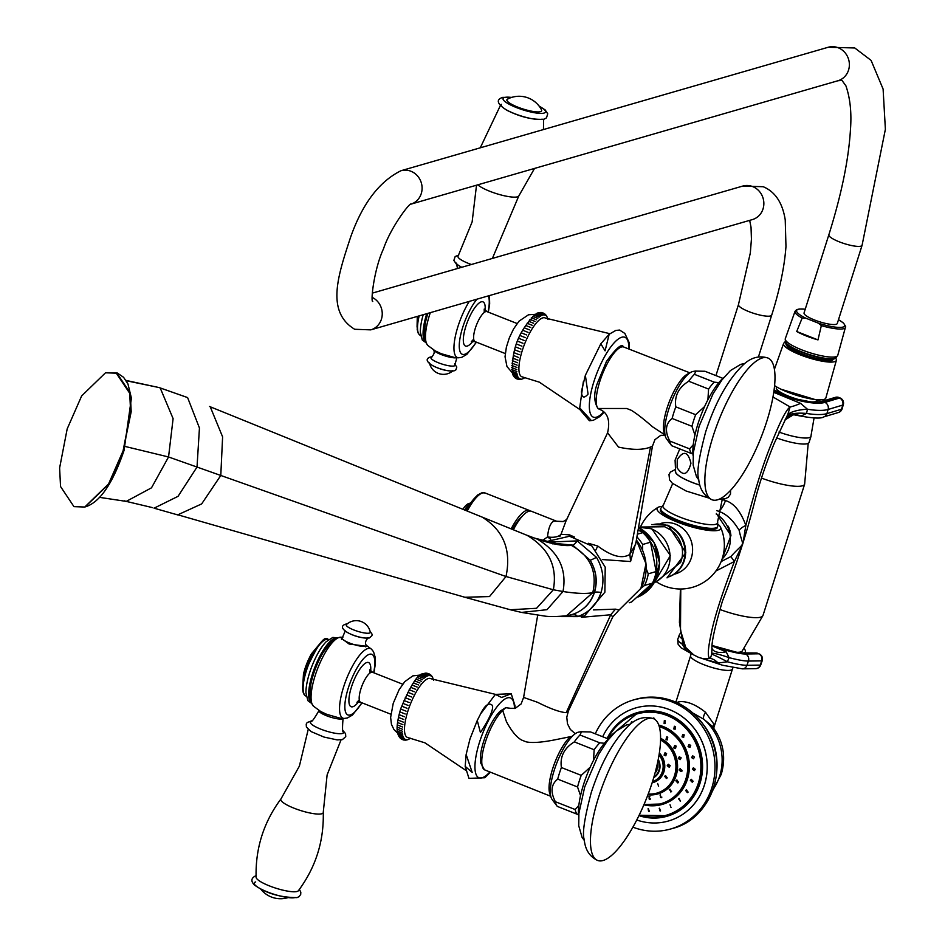 <?xml version="1.0" encoding="UTF-8"?>
<svg xmlns="http://www.w3.org/2000/svg" width="945" height="945" viewBox="0 0 945 945"><rect width="100%" height="100%" fill="white"/><g stroke="black" fill="none" stroke-linecap="round" stroke-linejoin="round"><path stroke-width="1.42" d="M580.159 409.752L539.335 382.158L522.254 376.89A31.634 9.462 111.5 0 1 523.152 347.902A31.634 9.462 111.5 0 1 542.796 317.874A31.634 9.462 -68.5 0 1 545.466 318.099L609.844 333.691M521.817 379.122L520.778 379.358M536.713 313.397L541.556 315.571L536.713 313.397L538.012 312.878L542.678 315.134L538.213 312.83M538.603 312.925L543.729 314.945L540.032 312.511M539.252 312.594L538.65 312.701M541.095 312.5L544.686 315.016L542.005 312.665M543.009 312.925L545.537 315.346L543.918 313.409M544.722 313.894L545.489 314.626M546.021 315.217L546.623 316.091M546.919 316.693L547.391 317.662M523.435 378.496L522.431 378.874M518.025 379.288L520.471 378.957L517.021 379.028M516.1 378.543L519.62 378.626L515.308 378.059M514.529 377.327L518.864 378.047L513.737 376.015M513.407 375.862L514.009 376.736M513.643 376.264L518.214 377.209L513.1 375.189M512.686 374.444L517.695 376.134L512.568 374.102L513.111 375.26M536.429 313.551L536.536 313.492C518.982 329.758 511.009 350.004 512.615 374.244L512.568 374.102M517.281 374.822L512.166 372.791L517.281 374.822M516.998 373.287L511.883 371.255L516.998 373.287M516.844 371.527L511.717 369.507L516.844 371.527M516.809 369.589L511.682 367.558L516.809 369.589M516.903 367.463L511.788 365.431L516.903 367.463M517.128 365.16L512.001 363.14M517.482 362.726L512.355 360.707M517.943 360.163L512.816 358.131M518.533 357.482L513.407 355.462M519.23 354.729L514.104 352.709M520.034 351.906L514.907 349.886M520.943 349.048L515.816 347.028M521.935 346.177L516.82 344.157M523.022 343.307L517.907 341.287M524.191 340.472L519.065 338.44M525.42 337.684L520.293 335.652M526.708 334.967L521.581 332.947M528.042 332.356L522.916 330.325M529.413 329.852L524.286 327.832M530.818 327.502L525.692 325.47M532.224 325.293L527.097 323.273M533.641 323.273L528.515 321.241M535.047 321.43L529.921 319.41L535.047 321.43M536.429 319.8L531.303 317.78L536.429 319.8M537.788 318.394L532.661 316.362L537.788 318.394M539.099 317.213L533.972 315.181L539.099 317.213M540.363 316.268L535.236 314.236L540.363 316.268M519.998 379.441L518.935 379.453M589.42 420.738L580.254 410.035L579.722 407.897L590.826 419.982L589.42 420.738L593.271 420.336L599.862 416.544L604.032 412.292M629.417 348.315L629.311 342.893L624.846 333.443L619.613 330.053L615.762 330.455L609.171 334.246L605.072 350.843L600.819 343.791L609.171 334.246M588.062 394.112C583.998 398.707 581.777 397.833 581.411 391.513L585.368 375.307L588.062 394.112M665.682 435.373L652.664 426.88C643.391 418.824 636.28 413.296 631.307 410.307L626.712 408.488L597.984 408.5C593.862 401.755 593.625 393.415 597.287 383.493L606.454 361.462C616.305 347.949 621.964 343.106 623.428 346.898A33.488 10.017 111.5 0 0 602.615 373.665A33.488 10.017 111.5 0 0 598.398 408.807M598.339 408.783C601.741 410.284 611.994 413.367 607.588 432.822L618.514 447.091C632.453 450.115 643.108 450.092 650.479 447.032L652.452 446.194L654.92 439.673L660.791 435.314L665.599 435.326M693.252 444.741L689.602 448.875A41.167 12.309 -68.5 0 0 691.575 453.576L671.741 445.733A41.167 12.309 -68.5 0 1 671.411 445.343L666.497 438.787A36.808 11.009 -68.5 0 1 671.104 402.582A36.808 11.009 -68.5 0 1 692.52 371.598A36.808 11.009 111.5 0 1 693.087 371.456L696.028 370.936L694.386 374.326L714.231 382.158L718.861 382.619M671.411 445.343A41.167 12.309 -68.5 0 1 669.757 441.031C664.701 431.204 665.493 423.679 672.119 418.47A41.167 12.309 -68.5 0 1 675.805 406.858C674.269 396.014 678.581 387.474 688.728 381.237A41.167 12.309 -68.5 0 1 694.386 374.326M688.728 381.237L708.573 389.068L707.911 399.735M704.616 406.551L695.638 414.69L675.805 406.858M708.573 389.068A41.167 12.309 -68.5 0 1 714.231 382.158M672.119 418.47L691.953 426.301A41.167 12.309 -68.5 0 1 695.638 414.69M691.953 426.301L694.941 434.995M691.575 453.576L692.921 453.73M693.075 455.466A47.841 14.305 -68.5 0 1 697.965 423.868A47.841 14.305 111.5 0 1 723.894 377.445M766.867 421.092A76.191 22.786 -68.5 0 1 711.939 499.74A76.191 22.786 -68.5 0 1 712.991 436.661A76.191 22.786 111.5 0 1 767.919 358.013A76.191 22.786 111.5 0 1 766.867 421.092M722.866 378.343L704.958 371.267L695.355 371.09M669.757 441.031L689.602 448.875M635.69 544.072L629.902 554.349C622.318 559.18 611.604 556.404 597.748 546.021L588.404 543.28M563.409 521.51L553.864 521.12C550.557 522.762 548.431 528.019 547.521 536.89L542.418 540.646M566.031 520.872L561.023 534.279A16.148 8.54 16.4 0 1 547.521 536.89L547.521 536.89A16.148 5.729 49.7 0 0 550.817 539.217M557.018 521.38L531.444 511.28A35.508 10.619 111.5 0 0 513.359 529.767M522.337 516.171A31.138 9.308 111.5 0 0 512.45 529.401M511.162 528.881A35.508 10.619 -68.5 0 1 529.235 510.406A35.508 10.619 -68.5 0 1 530.251 511.056M464.609 509.993A23.566 7.052 -68.5 0 1 470.87 502.539M469.854 503.354A20.341 6.083 111.5 0 0 462.837 509.272M548.124 542.135L577.218 540.894L596.46 557.314C603.111 568.571 604.635 580.289 601.055 592.468C596.968 604.457 589.16 612.514 577.655 616.612L555.483 616.565M555.117 543.41L572.682 545.123L590.188 560.208A16.148 1.701 148.2 0 0 596.46 557.314M601.055 592.468A16.148 3.461 -162.4 0 0 594.499 592.279L594.299 592.338C597.559 581.234 596.177 570.52 590.188 560.208C596.319 570.638 597.76 581.329 594.499 592.279C590.861 603.075 583.715 610.387 573.048 614.238L570.78 614.888M571.004 614.829L566.516 615.762L592.787 592.68C586.113 593.956 576.19 593.566 563.007 591.511L553.345 589.763L506.012 576.521L168.553 456.967L125.26 446.489M67.189 428.876L81.66 395.908L105.509 372.791L116.294 373.192L129.713 393.297L130.623 411.878L123.063 450.942L108.592 483.911L84.755 507.028L73.958 506.638L60.539 486.521L59.618 467.94L67.189 428.876M574.442 537.043L569.587 534.894L561.023 534.279L559.794 536.559M569.587 534.894L569.126 536.205M597.748 546.021L595.893 549.966M602.308 559.558L630.563 561.531L636.139 541.438M568.524 710.675L566.22 712.648C559.96 712.235 550.392 708.797 537.551 702.3L523.601 697.422L521.12 703.942L515.261 708.301L510.513 708.313M581.435 617.298L610.73 614.77L612.821 616.813L619.081 610.009L615.467 609.147L593.554 609.915M510.454 708.289L505.693 707.699L502.705 710.463L506.425 721.637C511.41 730.934 516.442 737.065 521.534 740.018L526.141 741.837C531.669 743.077 540.717 742.51 553.297 740.148L572.292 736.309M502.705 710.463A33.488 10.017 111.5 0 0 485.068 743.136A33.488 10.017 111.5 0 0 484.454 769.797L480.603 762.792L480.544 756.165C480.91 745.699 489.475 721.602 500.366 710.983L505.693 707.699M465.176 766.36L466.145 754.464L472.193 772.408L465.176 766.36L468.968 778.408L484.832 777.723L489.782 772.856M501.653 697.469L495.369 694.41L511.233 693.724L501.653 697.469M515.013 708.372L515.025 705.773L511.233 693.724M480.414 732.493L477.249 720.492L480.686 713.735C485.068 704.923 489.002 702.182 492.499 705.513C493.42 709.919 489.392 718.909 480.414 732.493M495.44 694.362L431.062 678.77A31.634 9.462 111.5 0 0 407.85 711.231A31.634 9.462 -68.5 0 0 407.838 737.561L424.931 742.829L465.507 770.163M400.94 709.128L406.066 711.16M408.24 739.51L407.212 739.817M406.515 739.994L405.464 740.136M404.614 740.1L406.527 739.699L403.562 739.982M402.629 739.651L405.618 739.498L401.708 739.262M400.845 738.647L404.814 739.037L400.196 738.092M399.499 737.277L404.117 738.328L398.991 736.297M398.707 736.037L403.527 737.372L398.4 735.34L399.109 736.675M422.592 673.962L427.719 675.982L422.852 673.832C417.867 673.82 410.484 685.444 400.727 708.703C397.113 721.2 396.191 729.682 397.939 734.147L403.066 736.167L397.939 734.147L398.4 735.34M402.724 734.749L397.597 732.718L402.724 734.749M402.499 733.096L397.372 731.076L402.499 733.096M402.405 731.253L397.278 729.221L402.405 731.253M402.44 729.209L397.313 727.189L402.44 729.209M402.594 727L397.467 724.969M402.877 724.626L397.75 722.606M403.291 722.122L398.164 720.102M403.81 719.499L398.684 717.479M404.46 716.782L399.333 714.763M405.204 713.995L400.078 711.963M408.063 705.407L402.936 703.387M409.185 702.548L404.058 700.528M410.39 699.737L405.263 697.717M411.642 696.985L406.527 694.965M412.965 694.315L407.838 692.295M414.312 691.764L409.185 689.732M415.705 689.33L410.579 687.31M417.111 687.05L411.985 685.019M418.517 684.924L413.402 682.904M419.934 682.999L414.808 680.967M421.328 681.262L416.202 679.231L421.328 681.262M422.698 679.739L417.572 677.707L422.698 679.739M424.033 678.439L418.907 676.419L424.033 678.439M425.321 677.376L420.206 675.356L425.321 677.376M426.561 676.561L421.435 674.529L426.561 676.561M423.679 673.643L428.806 675.675L424.683 673.289M423.986 673.466L423.242 673.679M425.746 673.159L429.81 675.616L426.585 673.183M427.648 673.312L430.707 675.817L428.581 673.631M429.491 674.021L431.522 676.277L430.353 674.635M431.003 675.191L431.7 676.006M432.101 676.608L432.633 677.53M432.692 677.648L433.542 680.187M407.023 708.289L401.897 706.258M342.787 637.308L340.732 637.202A37.304 11.151 -68.5 0 0 315.039 675.958A37.304 11.151 -68.5 0 0 313.492 706.198L320.792 711.55L326.816 714.361L339.94 718.117L344.193 718.448A37.422 11.186 -68.5 0 1 343.531 687.228A37.422 11.186 -68.5 0 1 371.527 649.239L366.14 645.14M366.188 645.376L366.542 646.285L349.13 644.018L341.31 638.277L342.338 637.556M313.492 706.198L310.87 702.324C310.905 697.209 308.283 708.041 310.917 683.767A34.221 10.23 -68.5 0 1 313.362 674.541A34.221 10.23 -68.5 0 1 323.533 651.826C338.192 632.299 332.711 641.998 336.172 638.241L340.732 637.202M368.302 637.733C365.632 640.438 364.888 642.848 366.058 644.962A12.651 2.717 -162.4 0 1 366.152 645.6A12.651 2.717 -162.4 0 1 365.325 646.203A12.651 2.717 17.6 0 1 351.41 643.734A12.651 2.717 17.6 0 1 342.031 637.946L341.582 639.34M342.858 637.332A12.651 2.717 17.6 0 0 342.48 637.473A12.651 2.717 17.6 0 0 342.031 637.946M344.807 630.28A12.592 2.705 17.6 0 0 355.285 635.855A12.592 2.705 17.6 0 0 367.9 637.887M370.263 632.146A12.592 2.705 -162.4 0 1 369.424 633.079A12.592 2.705 17.6 0 1 354.895 630.374A12.592 2.705 17.6 0 1 346.425 624.586A14.269 14.269 0 0 1 370.263 632.146M319.032 710.439L318.973 710.628C314.094 719.015 311.354 722.653 310.763 721.567A17.435 3.745 17.6 0 0 321.855 729.564A17.435 3.745 17.6 0 0 342.409 733.474A17.435 3.745 -162.4 0 0 343.507 731.95C342.373 732.434 342.244 727.874 343.094 718.283M297.108 891.454A22.243 4.772 -162.4 0 1 273.448 887.39A22.243 4.772 -162.4 0 1 256.107 877.303C255.386 848.315 263.679 822.185 280.972 798.915A22.243 4.772 17.6 0 0 296.506 809.133A22.243 4.772 17.6 0 0 321.749 813.763A22.243 4.772 -162.4 0 0 323.261 812.322C323.981 841.31 315.689 867.439 298.396 890.71A22.243 4.772 -162.4 0 1 297.108 891.454M578.836 805.412L575.186 809.534A41.167 12.309 -68.5 0 0 577.159 814.236L557.326 806.404A41.167 12.309 -68.5 0 1 556.995 806.002L552.093 799.458A36.808 11.009 -68.5 0 1 556.699 763.253A36.808 11.009 -68.5 0 1 578.104 732.257A36.808 11.009 111.5 0 1 578.683 732.127L581.612 731.607L579.982 734.997L599.815 742.829L604.446 743.278M556.995 806.002A41.167 12.309 -68.5 0 1 555.353 801.703C550.297 791.875 551.077 784.35 557.704 779.129A41.167 12.309 -68.5 0 1 561.389 767.529C559.853 756.673 564.165 748.133 574.324 741.896A41.167 12.309 -68.5 0 1 579.982 734.997M574.324 741.896L594.157 749.739L593.507 760.406M590.212 767.222L581.222 775.361L561.389 767.529M594.157 749.739A41.167 12.309 -68.5 0 1 599.815 742.829M557.704 779.129L577.549 786.972A41.167 12.309 -68.5 0 1 581.222 775.361M577.549 786.972L580.525 795.655M577.159 814.236L578.505 814.401M578.671 816.137A47.841 14.305 -68.5 0 1 583.549 784.539A47.841 14.305 111.5 0 1 609.478 738.104M652.463 781.751A76.191 22.786 -68.5 0 1 597.535 860.411A76.191 22.786 -68.5 0 1 598.575 797.332A76.191 22.786 111.5 0 1 653.503 718.672A76.191 22.786 111.5 0 1 652.463 781.751M608.45 739.014L590.542 731.938L580.951 731.761M555.353 801.703L575.186 809.534M641.017 588.156L644.561 585.439A41.167 38.272 73.9 0 0 648.246 573.828L646.156 568.63M642.659 550.545L642.624 544.497A41.167 38.272 73.9 0 0 636.918 536.914M637.379 534.185L642.789 532.626L638.099 529.968M629.358 602.65L631.555 602.012A41.167 38.272 73.9 0 1 629.63 602.638L629.264 602.745M648.246 573.828L656.149 571.548A41.167 38.272 73.9 0 1 652.463 583.159L644.561 585.439M642.789 532.626A41.167 38.272 73.9 0 1 650.526 542.206L642.624 544.497M631.555 602.012L652.463 583.159M656.149 571.548L650.526 542.206M638.17 529.566A38.32 35.627 73.9 0 1 641.182 531.657M647.419 537.658A38.32 35.627 73.9 0 1 656.161 571.016M649.699 586.266A38.32 35.627 73.9 0 1 639.871 595.433M661.76 506.437A33.394 7.17 17.6 0 0 658.015 507.359A33.394 7.17 17.6 0 0 677.069 521.971A33.394 7.17 17.6 0 0 720.551 527.204A33.394 7.17 17.6 0 0 718.023 524.286M660.768 508.41L660.413 509.532A29.862 6.414 17.6 0 0 682.55 523.199A29.862 6.414 17.6 0 0 715.389 529.023A29.862 6.414 17.6 0 0 717.349 527.593L717.704 526.471A29.862 6.414 -162.4 0 1 715.743 527.912A29.862 6.414 -162.4 0 1 682.904 522.077A29.862 6.414 -162.4 0 1 660.768 508.41L663.532 504.713A28.728 6.166 -162.4 0 0 682.018 517.907A28.728 6.166 -162.4 0 0 715.755 524.298A28.728 6.166 -162.4 0 0 717.574 521.853L722.287 499.279M716.664 510.595L718.448 511.245C726.209 513.749 733.119 520.128 739.167 530.381C743.219 549.317 746.349 539.453 730.851 556.593L721.165 561.554M730.851 556.593L734.43 561.46L715.897 571.028M739.167 530.381A11.623 4.123 159.7 0 1 745.865 525.42C741.412 550.982 745.747 537.292 734.43 561.46C722.169 593.236 714.42 617.309 711.183 633.705C707.663 649.983 707.392 658.204 710.356 658.381L711.727 654.212L711.892 648.412C711.62 641.631 715.129 625.885 722.417 601.197C735.86 566.835 746.704 533.275 754.96 500.507C757.689 489.675 763.69 469.181 774.239 443.323L787.787 414.442L790.103 406.964L772.998 396.994M722.086 499.503L725.476 500.566C733.887 503.13 740.691 511.41 745.865 525.42C754.429 491.542 763.052 463.983 771.758 442.78C780.145 421.505 786.264 409.563 790.103 406.964A32.284 9.025 -33.5 0 0 800.545 403.338L773.778 392.34M680.4 589.007L679.431 622.531L682.491 640.781L685.727 647.479L680.495 630.28L680.778 588.995M794.024 414.82L800.947 416.107L806.546 413.449L807.455 409.232L800.545 403.338M800.947 416.107A32.284 19.975 81.8 0 0 793.245 414.867L784.811 420.053M793.162 414.879A32.284 19.975 81.8 0 0 785.425 418.966M702.466 658.57L718.165 663.036L727.343 661.784L729.091 657.637L726.173 651.826L711.975 645.907M726.173 651.826A32.284 13.513 -33.5 0 1 712.435 649.262M711.857 648.034L712.4 649.203A32.284 13.513 -33.5 0 1 711.88 648.246M682.644 641.253L681.9 643.84A32.284 1.099 -167.3 0 0 683.778 644.124M681.829 638.572A38.414 5.729 -161.2 0 1 679.219 635.111L677.778 639.34A38.414 5.729 -161.2 0 0 681.9 643.84L686.306 650.467L693.276 654.637M686.306 650.467L687.44 649.581M685.727 647.479L693.748 654.932L698.497 657.33L703.293 658.748L710.356 658.381A32.284 16.36 77.7 0 1 718.165 663.036M787.787 414.442A32.284 11.434 4.4 0 1 807.455 409.232A38.414 10.714 16.3 0 0 828.115 409.468L826.899 413.627A38.414 10.714 16.3 0 1 806.546 413.449A32.284 9.887 12.4 0 0 787.15 415.741M760.749 664.937A5.493 0.815 -161.2 0 1 760.252 665.103A5.493 5.008 -90.8 0 1 755.634 668.647L755.634 668.647A5.493 5.493 0 0 0 760.749 664.937L762.202 660.709A5.493 0.815 -161.2 0 1 761.694 660.862L748.416 661.063A38.414 5.729 -161.2 0 1 729.091 657.637A32.284 3.863 22.5 0 0 711.798 653.267M702.407 658.559L722.559 665.245L742.357 668.847A5.493 5.008 -90.8 0 0 746.963 665.292L760.252 665.103L761.694 660.862A5.493 5.008 -90.8 0 0 758.752 653.798L745.475 653.987A5.493 5.008 -90.8 0 1 748.416 661.063L746.963 665.292A38.414 5.729 -161.2 0 1 727.343 661.784A32.284 1.949 30 0 0 711.727 654.212M759.473 654.164A5.493 2.091 112.4 0 0 759.095 653.857A5.493 2.091 112.4 0 0 758.752 653.798L757.654 653.338A5.493 5.008 -90.8 0 0 755.823 652.995L738.943 652.877L712.01 645.459M758.28 653.597A5.493 2.091 112.4 0 0 757.996 653.408A5.493 2.091 112.4 0 0 757.654 653.338L744.365 653.538A31.634 4.725 -161.2 0 1 712.01 645.518M742.935 653.172A29.059 6.237 17.6 0 0 745.416 651.637A29.059 6.237 17.6 0 0 744.199 648.861M735.245 652.239A25.893 5.564 17.6 0 0 742.108 651.176L762.981 615.49L804.644 484.147L808.211 443.323M676.774 702.513L678.888 701.781C686.613 700.824 695.496 704.332 705.549 712.306L713.865 724.118L713.664 728.146M693.465 713.345L703.836 719.275L712.211 726.244C723.268 740.738 726.292 756.744 721.271 774.274L712.802 790.351M595.291 733.816A67.154 62.441 73.9 0 1 633.552 699.926A67.154 62.441 73.9 0 1 672.025 701.922A67.154 62.441 73.9 0 1 714.999 767.694A67.154 62.441 73.9 0 1 670.832 828.942A67.154 62.441 73.9 0 1 632.855 827.147M668.481 820.992A58.85 54.727 73.9 0 0 704.379 785.082A58.85 54.727 -106.1 0 0 691.457 725.122A58.85 54.727 -106.1 0 0 635.808 707.911A58.85 54.727 73.9 0 1 635.855 707.899A58.85 54.727 73.9 0 1 691.504 725.11A58.85 54.727 73.9 0 1 704.427 785.071A58.85 54.727 73.9 0 1 668.528 820.981A58.85 54.727 73.9 0 1 668.505 820.981L668.481 820.992A58.85 54.727 73.9 0 1 636.729 819.976M635.855 707.899L635.808 707.911A58.85 54.727 -106.1 0 0 602.686 736.734M693.146 781.267L691.256 779.365L690.322 780.286L692.201 782.188L693.146 781.267M632.937 722.216L631.449 721.921L630.717 723.858M655.074 719.547L653.845 717.952L652.723 718.389M665.174 720.74L664.3 720.704L664.111 723.563L664.973 723.61L665.174 720.74M675.545 726.528L674.328 726.315L673.832 728.985L675.025 729.197L675.545 726.528M684.263 734.915L682.751 734.442L682.006 736.84L683.483 737.324L684.263 734.915M690.736 745.333L688.988 744.542L688.066 746.597L689.767 747.4L690.736 745.333M694.504 757.063L692.614 755.917L691.598 757.606L693.453 758.764L694.504 757.063M695.331 769.324L693.382 767.801L692.366 769.088L694.28 770.624L695.331 769.324M693.642 767.742L692.839 768.958L694.516 770.541M692.874 755.858L692.059 757.465L693.701 758.67M689.236 744.483L688.527 746.467L690.027 747.306M682.999 734.395L682.467 736.71L683.743 737.23M674.576 726.268L674.293 728.843L675.273 729.115M664.548 720.657L664.571 723.433L665.209 723.516M653.586 717.952L652.995 718.483M631.91 721.779L631.13 723.539M691.504 779.318L690.795 780.145L692.425 782.106M686.613 789.796L686.07 790.28L687.57 792.572M679.29 798.478L680.258 801.242M670.029 804.75L671.009 807.514M659.468 808.199L660.567 810.94M648.329 808.589L649.321 811.342M680.554 801.041L678.522 798.808L680.554 801.041M660.106 811.07L659.232 808.247L660.106 811.07M648.601 811.471L648.105 808.625L648.601 811.471M688.114 792.087L686.365 789.855L685.609 790.422L687.334 792.654L688.114 792.087M671.257 791.733L669.237 789.5L671.257 791.733M661.157 797.745L660 794.993L661.157 797.745M649.558 799.423L648.979 796.576L649.558 799.423M678.522 782.188L676.703 780.074L675.876 780.771L677.671 782.885L678.522 782.188M676.963 780.015L676.336 780.629L678.191 782.732M669.993 789.169L670.737 791.934A1.488 1.382 -106.1 0 0 670.962 791.934M671.635 791.154A34.162 31.764 73.9 0 1 670.737 791.934M660.46 794.863L660.579 797.556A1.488 1.382 -106.1 0 0 661.299 797.686M661.866 797.119A34.162 31.764 73.9 0 1 660.579 797.556M649.865 796.399L649.05 798.856A1.488 1.382 -106.1 0 0 649.995 799.305A1.488 1.382 73.9 0 0 650.195 799.293M650.609 798.95A34.162 31.764 73.9 0 1 649.05 798.856M667.749 737.23L666.52 737.017L666.024 739.687L667.217 739.911L667.749 737.23M676.207 746.29L674.588 745.699L673.761 747.956L675.332 748.57L676.207 746.29M681.168 757.843L679.29 756.768L678.297 758.516L680.128 759.615L681.168 757.843M681.983 770.364L680.034 768.757L679.03 769.962L680.943 771.581L681.983 770.364M667.194 736.84L666.485 739.545L667.465 739.817M675.793 745.534L674.222 747.826L675.592 748.475M679.561 756.709L678.758 758.386L680.376 759.52M680.294 768.698L679.502 769.832L681.936 771.167M666.591 753.519L664.926 752.893L664.099 755.114L665.682 755.764L666.591 753.519M670.194 765.722L668.233 764.328L667.229 765.745L669.119 767.163L670.194 765.722M665.197 752.834L664.559 754.972L665.965 755.657M668.517 764.269L667.69 765.615L669.379 767.068M658.606 786.216L657.602 783.476M667.229 777.853L665.434 775.68L664.654 776.317L666.402 778.491L667.229 777.853M665.693 775.632L665.115 776.176L666.65 778.408M657.531 762.899A9.993 9.296 73.9 0 1 657.838 767.434L656.574 767.104M657.519 767.352A9.45 8.777 73.9 0 1 657.2 768.722A9.45 8.777 73.9 0 1 656.598 770.175L655.877 769.891M655.806 770.163L656.598 770.175M656.881 770.435A9.993 9.296 73.9 0 1 655.074 772.915M814.082 417.903L811.023 435.68A26.472 5.682 -162.4 0 1 810.999 436.377L809.085 442.39A26.472 5.682 -162.4 0 1 807.349 443.666A26.472 5.682 17.6 0 1 776.483 437.854M810.999 436.377A26.472 5.682 -162.4 0 1 809.251 437.653A26.472 5.682 17.6 0 1 778.952 432.054M822.599 399.7A29.059 6.237 -162.4 0 1 823.674 400.869M773.99 390.876A32.933 9.19 16.3 0 0 824.926 402.405A5.493 4.843 73.3 0 1 828.115 409.468L842.739 405.074A5.493 1.536 -163.7 0 0 843.33 404.625A5.493 5.493 0 0 0 840.223 398.034L839.125 397.561A5.493 2.079 113.2 0 0 838.451 397.55L839.55 398.022A5.493 4.843 73.3 0 1 842.739 405.074L841.511 409.244A5.493 4.843 73.3 0 1 838.428 412.504A5.493 5.493 0 0 0 842.113 408.783A5.493 1.536 -163.7 0 1 841.511 409.244L826.899 413.627A5.493 4.843 73.3 0 1 823.804 416.887C821.051 419.001 810.893 418.257 793.316 414.631L794.19 414.82L793.245 414.867M776.577 386.871L776.306 387.722A21.31 4.571 -162.4 0 0 792.099 397.479A21.31 4.571 -162.4 0 0 815.523 401.637A21.31 4.571 17.6 0 0 816.917 400.609L819.941 399.853M780.983 389.222L817.047 400.137A26.247 5.635 -162.4 0 0 820.709 399.853M785.236 342.314A27.7 5.942 -162.4 0 0 783.57 343.567A27.7 5.942 -162.4 0 0 800.155 354.812A27.7 5.942 17.6 0 0 836.372 360.317L825.847 397.987A29.059 6.237 17.6 0 1 787.858 392.222A29.059 6.237 -162.4 0 1 774.616 385.631M836.372 360.317A27.7 5.942 17.6 0 0 835.734 358.332M832.675 360.033A24.369 5.233 17.6 0 1 801.336 354.469A24.369 5.233 -162.4 0 1 786.76 345.468M801.561 353.749A24.369 5.233 17.6 0 0 833.207 359.017M785.614 340.306A26.909 5.776 -162.4 0 0 785.26 340.873A26.909 5.776 -162.4 0 0 801.384 351.753A26.909 5.776 17.6 0 0 836.549 357.139L836.443 357.446A26.909 5.776 17.6 0 1 801.289 352.06A26.909 5.776 -162.4 0 1 785.165 341.169A26.909 5.776 -162.4 0 1 785.224 341.027M836.549 357.139A26.909 5.776 17.6 0 0 836.573 356.478M836.467 356.525L836.384 356.997A26.708 5.729 17.6 0 1 801.454 351.741A26.708 5.729 -162.4 0 1 785.472 340.85L785.685 340.413M838.487 319.682L843.436 322.989L845.669 326.427L837.766 355.332A27.523 5.906 17.6 0 1 801.785 349.863A27.523 5.906 -162.4 0 1 785.295 338.688L795.04 311.307A26.519 5.694 -162.4 0 0 802.151 318.052L805.837 318.193L818.382 323.155L821.335 325.623L817.98 339.905L796.706 331.494L802.151 318.052M796.706 331.494A27.015 5.8 17.6 0 0 806.357 335.983A27.015 5.8 17.6 0 0 817.98 339.905M814.507 319.977A17.435 3.745 17.6 0 0 837.294 323.473L862.076 245.322A17.435 3.745 17.6 0 1 839.302 241.837A17.435 3.745 17.6 0 1 828.848 234.785L804.053 312.925A17.435 3.745 17.6 0 0 814.507 319.977M699.843 485.092A26.897 5.776 -162.4 0 1 691.764 482.233A26.897 5.776 -162.4 0 1 675.64 472.193L675.084 460.168L679.786 448.91M677.104 467.763L677.281 459.565C683.495 450.245 688.054 451.474 690.937 463.227C687.736 475.134 683.129 476.634 677.104 467.763M774.132 389.895L785.756 395.707L794.473 398.684L812.121 402.133L820.768 401.743L835.392 397.349A5.493 4.843 73.3 0 1 838.451 397.55L823.827 401.944A31.634 8.824 16.3 0 1 774.061 390.368M430.318 312.665A37.304 11.151 -68.5 0 0 429.455 315.287A37.304 11.151 -68.5 0 0 427.896 345.527L435.208 350.878L441.22 353.69L454.344 357.446L458.608 357.789A37.422 11.186 -68.5 0 1 457.935 326.568A37.422 11.186 -68.5 0 1 469.263 301.408M427.896 345.527L425.274 341.653C425.321 336.538 422.698 347.37 425.333 323.095A34.221 10.23 -68.5 0 1 427.766 313.87A34.221 10.23 -68.5 0 1 427.931 313.35M433.578 349.863A12.651 2.717 17.6 0 0 433.66 350.04A12.651 2.717 17.6 0 0 444.126 355.603A12.651 2.717 17.6 0 0 456.789 357.694M456.919 357.694L454.899 364.723A12.592 2.705 -162.4 0 1 454.167 365.939A12.592 2.705 17.6 0 1 439.118 363.045A12.592 2.705 17.6 0 1 431.416 357.269A12.592 2.705 17.6 0 1 431.818 357.115M429.443 362.856A12.592 2.705 17.6 0 0 439.484 368.538A12.592 2.705 17.6 0 0 452.643 370.747M456.211 263.053A17.435 3.745 17.6 0 0 461.786 267.27M476.516 185.196L472.134 221.91L458.077 256.166A17.494 3.756 17.6 0 0 471.401 264.494M501.322 104.293A22.243 4.772 17.6 0 0 516.856 114.522A22.243 4.772 17.6 0 0 542.099 119.141M507.536 99.107A25.184 25.184 0 0 1 541.52 109.88A18.238 3.91 -162.4 0 1 540.457 111.664A18.238 3.91 17.6 0 1 518.651 107.458A18.238 3.91 17.6 0 1 507.536 99.107A18.238 3.91 17.6 0 1 508.091 98.882M603.666 411.961A42.938 12.84 -68.5 0 1 596.413 417.182A42.938 12.84 111.5 0 1 593.909 381.591A42.938 12.84 111.5 0 1 621.775 337.235A42.938 12.84 -68.5 0 1 628.886 348.173M689.07 373.499A33.488 10.017 111.5 0 0 688.775 373.582A33.488 10.017 111.5 0 0 669.403 401.471A33.488 10.017 111.5 0 0 664.961 434.546M650.479 447.032L629.902 554.349L630.563 561.531M566.846 519.419L563.114 521.605L553.864 521.12M467.243 511.056A35.508 10.619 -68.5 0 1 485.104 492.983L529.235 510.406M466.098 510.595A33.571 10.041 -68.5 0 1 480.19 494.093M464.562 509.969A20.341 6.083 -68.5 0 1 465.188 509.071M555.53 543.458L571.347 545.395C590.318 555.802 597.464 571.56 592.787 592.68L594.299 592.338C590.578 603.229 583.49 610.529 573.048 614.238A16.148 5.93 -108.1 0 1 577.655 616.612M577.218 540.894A16.148 4.819 111.5 0 1 572.682 545.123L571.347 545.395C563.917 546.281 552.53 544.19 537.197 539.099C558.471 551.667 567.071 569.126 563.007 591.511L546.99 609.69L521.51 612.419L510.3 609.749L536.583 608.285L553.345 589.763C557.562 566.409 548.761 548.254 526.956 535.283L210.239 406.787L222.607 436.873L220.787 475.465L201.663 503.909L177.648 514.895L154.082 508.186L178.05 496.326L197.021 467.054L199.442 428.002L187.606 397.597L160.189 387.934L173.1 418.623L168.553 456.967L151.495 487.833L126.24 501.393L124.374 500.826M537.197 539.099L526.495 535.094L537.197 539.099M526.034 534.917L482.044 517.069C503.531 530.239 511.517 550.061 506.012 576.521L489.51 596.567L464.881 597.264L176.124 514.316M533.996 537.988L556.121 543.493L552.79 543.918M481.324 516.773L209.518 406.492M152.688 507.666L126.24 501.393L99.379 497.33M158.311 387.391L126.228 380.729M187.039 397.372L159.292 387.615L126.039 380.422M84.755 507.028L85.322 506.863C99.816 502.445 112.715 483.651 124.043 450.47A6.367 1.37 -162.4 0 1 123.618 450.777L109.159 483.745L85.038 506.945M124.043 450.47L131.414 398.152L127.953 383.942L123.582 377.303L117.31 373.027A6.367 1.902 111.5 0 0 116.849 373.027L130.268 393.132L131.19 411.713L123.063 450.942M105.793 372.708L116.294 373.192M566.22 712.648L610.73 614.77L615.467 609.147M640.923 588.333L645.967 563.692L636.375 540.044A41.556 38.639 73.9 0 1 640.923 588.333L619.081 610.009M489.297 772.585A42.938 12.84 -68.5 0 1 479.505 742.262A42.938 12.84 111.5 0 1 501.299 701.922A42.938 12.84 111.5 0 1 514.47 708.502M402.688 684.192L372.531 672.285A16.148 4.831 111.5 0 0 360.895 688.94A16.148 4.831 111.5 0 0 360.671 702.312L356.95 702.3L359.277 699.843M370.664 671.044A23.767 7.111 111.5 0 0 364.333 663.981A23.767 7.111 111.5 0 0 351.445 687.05A23.767 7.111 111.5 0 0 349.65 705.194A23.767 7.111 111.5 0 0 358.474 701.934M361.793 702.749A32.591 9.745 -68.5 0 1 346.685 714.089A32.591 9.745 -68.5 0 1 348.315 687.96A32.591 9.745 -68.5 0 1 367.688 655.086A32.591 9.745 -68.5 0 1 373.641 672.722M310.917 702.442A34.752 10.395 111.5 0 1 312.358 674.281A34.752 10.395 -68.5 0 1 336.29 638.182M336.963 637.899L332.853 637.403L326.119 641.785A33.736 10.088 -68.5 0 0 309.558 672.923A33.736 10.088 111.5 0 0 305.944 692.862L307.881 700.682L311.212 703.115M327.95 639.375C324.548 634.993 317.177 645.352 305.837 670.477C301.727 685.231 301.656 693.689 305.637 695.874L305.637 695.874A30.394 9.084 -68.5 0 1 306.357 670.855A30.394 9.084 -68.5 0 1 327.95 639.375L329.108 639.422M303.51 692.413A29.366 8.777 -68.5 0 1 305.908 670.43A29.366 8.777 -68.5 0 1 324.029 640.45M302.648 687.688L303.451 674.305A24.96 7.465 -68.5 0 1 304.928 668.977A24.96 7.465 111.5 0 1 311.614 653.633L320.178 643.309M343.047 718.401A12.651 2.717 -162.4 0 1 342.267 718.885A12.651 2.717 17.6 0 1 328.352 716.416A12.651 2.717 17.6 0 1 318.973 710.628M255.693 881.933A22.243 4.772 17.6 0 0 267.565 891.997A22.243 4.772 17.6 0 0 295.171 897.526M569.989 737.029A33.488 10.017 111.5 0 0 553.12 767.316A33.488 10.017 111.5 0 0 550.545 795.217M638.525 527.511A38.32 35.627 73.9 0 1 659.445 563.35A38.32 35.627 73.9 0 1 637.934 597.039L653.609 583.715L659.575 563.244L653.94 542.241L638.536 527.44M654.318 582.569A28.988 26.956 73.9 0 0 670.017 555.447A28.988 26.956 73.9 0 0 651.507 528.952A28.988 26.956 -106.1 0 0 638.548 527.322M640.143 527.05L664.737 526.743L671.293 530.31A25.964 24.145 73.9 0 1 680.589 562.488L655.984 581.872M668.599 576.911A27.322 25.397 73.9 0 0 685.054 551.632A27.322 25.397 73.9 0 0 667.572 525.715A27.322 25.397 -106.1 0 0 653.456 524.522M668.15 525.562A27.299 25.385 73.9 0 1 685.621 551.821A27.299 25.385 73.9 0 1 668.54 576.946M675.143 573.981A26.271 24.428 73.9 0 0 692.591 550.061A26.271 24.428 73.9 0 0 675.781 524.239A26.271 24.428 -106.1 0 0 660.555 523.506M716.322 514.21A27.618 25.669 73.9 0 1 722.122 558.956M728.241 526.247A26.814 24.936 73.9 0 1 730.934 535.555M718.448 511.245A11.623 3.473 111.5 0 0 725.476 500.566M745.475 653.987A32.933 4.914 -161.2 0 1 711.987 645.718M744.365 653.538A5.493 5.008 -90.8 0 0 742.534 653.184M675.888 702.123L690.594 655.771A21.948 4.713 17.6 0 0 706.872 665.823A21.948 4.713 17.6 0 0 731.005 670.111A21.948 4.713 17.6 0 0 732.446 669.048L732.907 667.737M713.262 727.603A6.461 5.776 162.9 0 1 713.865 724.118M705.549 712.306A6.461 3 122.7 0 0 703.836 719.275A51.16 47.569 73.9 0 1 719.7 775.975A51.16 47.569 -106.1 0 1 713.18 789.288M678.486 703.316A6.461 5.67 90.7 0 0 678.888 701.781M635.394 699.394A67.154 62.441 73.9 0 1 673.868 701.391A67.154 62.441 73.9 0 1 716.853 767.163A67.154 62.441 73.9 0 1 672.686 828.411C712.093 818.665 730.249 764.304 706.293 728.607C688.184 702.619 664.559 692.886 635.394 699.394L633.552 699.926M607.103 738.482A53.912 50.132 73.9 0 1 671.505 715.767A53.912 50.132 73.9 0 1 699.997 783.346A53.912 50.132 73.9 0 1 638.914 815.618M637.072 713.357A53.274 49.53 73.9 0 1 637.131 713.345A53.274 49.53 73.9 0 1 687.499 728.914A53.274 49.53 73.9 0 1 699.194 783.192A53.274 49.53 73.9 0 1 666.709 815.689A53.274 49.53 73.9 0 1 666.65 815.712M666.709 815.689L639.092 815.24A53.274 49.53 -106.1 0 0 666.579 815.724A53.274 49.53 -106.1 0 0 699.076 783.228A53.274 49.53 -106.1 0 0 687.381 728.949A53.274 49.53 -106.1 0 0 637.001 713.38A53.274 49.53 -106.1 0 0 607.434 738.612M639.281 814.873A52.731 49.034 -106.1 0 0 698.379 783.098A52.731 49.034 -106.1 0 0 670.737 717.113A52.731 49.034 -106.1 0 0 607.753 738.73M658.807 725.075A41.214 38.32 73.9 0 1 687.428 779.271A41.214 38.32 73.9 0 1 643.864 804.821M659.067 725.807A40.682 37.824 73.9 0 1 686.731 779.141A40.682 37.824 73.9 0 1 661.925 803.971A40.682 37.824 73.9 0 1 661.831 803.994M643.994 804.514A40.682 37.824 -106.1 0 0 661.748 804.018A40.682 37.824 -106.1 0 0 686.554 779.2A40.682 37.824 -106.1 0 0 659.102 725.914M644.159 804.136A40.139 37.328 -106.1 0 0 685.857 779.07A40.139 37.328 -106.1 0 0 659.315 726.658M660.626 738.317A29.909 27.807 73.9 0 1 676.136 775.668A29.909 27.807 73.9 0 1 647.916 794.804M660.614 739.073A29.378 27.31 73.9 0 1 675.439 775.55A29.378 27.31 73.9 0 1 657.519 793.481A29.378 27.31 73.9 0 1 657.436 793.505M657.519 793.481L648.046 794.438A29.378 27.31 -106.1 0 0 657.354 793.528A29.378 27.31 -106.1 0 0 675.262 775.597A29.378 27.31 -106.1 0 0 660.614 739.214M648.223 794.001A28.846 26.814 -106.1 0 0 674.565 775.479A28.846 26.814 -106.1 0 0 660.602 739.982M659.362 753.047A17.648 16.408 73.9 0 1 663.933 771.758A17.648 16.408 73.9 0 1 652.133 782.779M659.232 753.933A17.116 15.911 73.9 0 1 663.225 771.628A17.116 15.911 73.9 0 1 652.794 782.07A17.116 15.911 73.9 0 1 652.711 782.094M652.794 782.07L652.322 782.212A17.116 15.911 -106.1 0 0 652.617 782.129A17.116 15.911 -106.1 0 0 663.059 771.687A17.116 15.911 -106.1 0 0 659.197 754.134M652.511 781.598A16.573 15.415 -106.1 0 0 662.362 771.557A16.573 15.415 -106.1 0 0 659.043 755.055M653.727 777.64A13.443 12.498 -106.1 0 0 659.374 770.518A13.443 12.498 -106.1 0 0 658.252 759.426M653.964 776.837A12.852 11.954 -106.1 0 0 658.925 770.293A12.852 11.954 -106.1 0 0 658.11 760.17M719.866 609.454A34.87 7.489 17.6 0 0 762.981 615.49M761.469 478.087A34.87 7.489 17.6 0 0 804.644 484.147M840.223 398.034A5.493 2.079 113.2 0 0 839.55 398.022L824.926 402.405M805.837 318.193A25.22 5.41 -162.4 0 1 805.234 309.192M838.475 319.741A25.22 5.41 -162.4 0 1 842.231 327.23A25.22 5.41 -162.4 0 1 818.382 323.155M845.586 327.336A26.519 5.694 -162.4 0 1 821.335 325.623M828.848 234.785C841.463 194.552 848.657 159.575 850.441 129.831C851.74 113.034 850.228 98.351 845.905 85.806L841.96 80.396L837.92 80.75A17.435 16.207 -106.1 0 0 849.378 64.839A17.435 16.207 -106.1 0 0 838.227 47.77A17.435 16.207 -106.1 0 0 828.233 47.25L854.764 47.971L871.089 60.385L883.102 89.066L885.382 129.3L862.076 245.322M837.92 80.75L411.075 204.108A17.435 16.207 -106.1 0 0 422.096 188.067A17.435 16.207 -106.1 0 0 410.933 171.258A17.435 16.207 -106.1 0 0 400.952 170.738L828.233 47.25M372.236 297.403A17.435 16.207 73.9 0 1 382.229 314.614A17.435 16.207 73.9 0 1 370.771 329.864L752.397 219.583A17.435 16.207 73.9 0 0 763.855 203.671A17.435 16.207 73.9 0 0 752.704 186.602A17.435 16.207 73.9 0 0 742.711 186.082L372.283 293.139M758.433 356.938L771.699 315.122A17.435 3.745 -162.4 0 1 748.924 311.637A17.435 3.745 -162.4 0 1 738.47 304.585L750.318 253.012L751.429 239.132L751.039 227.272L749.668 220.362M675.415 471.319A27.121 5.824 17.6 0 0 699.867 485.151M820.768 401.743A5.493 4.843 73.3 0 1 823.827 401.944M517.104 323.521L486.947 311.614A16.148 4.831 111.5 0 0 475.311 328.281A16.148 4.831 111.5 0 0 475.087 341.641L471.366 341.629L473.693 339.184M485.08 310.373A23.767 7.111 111.5 0 0 478.737 303.31A23.767 7.111 111.5 0 0 465.85 326.379A23.767 7.111 111.5 0 0 464.066 344.535A23.767 7.111 111.5 0 0 472.878 341.263M476.197 342.078A32.591 9.745 -68.5 0 1 461.089 353.43A32.591 9.745 -68.5 0 1 462.731 327.289A32.591 9.745 -68.5 0 1 476.965 299.175M488.305 295.903A32.591 9.745 -68.5 0 1 488.057 312.051M425.321 341.771A34.752 10.395 -68.5 0 1 426.75 313.693M425.628 342.444L422.285 339.987L420.36 332.191A33.736 10.088 -68.5 0 1 423.218 314.709M420.927 335.959L420.053 335.203A30.394 9.084 -68.5 0 1 419.167 315.89M417.926 331.742A29.366 8.777 -68.5 0 1 418.576 316.055M477.827 184.818A22.243 4.772 17.6 0 0 497.519 193.973A22.243 4.772 17.6 0 0 517.447 196.832A22.243 4.772 -162.4 0 0 518.734 196.087L534.539 168.423M539.193 106.206A22.243 4.772 -162.4 0 1 544.025 113.069A22.243 4.772 17.6 0 1 516.407 107.553A22.243 4.772 17.6 0 1 504.535 97.477A22.243 4.772 -162.4 0 1 511.54 97.441M522.018 379.063L523.317 378.555M540.753 312.476L541.343 312.511M545.808 314.933L546.387 315.689M546.742 316.28L547.332 317.508M547.415 317.721L547.958 319.516M525.042 377.551L523.483 378.461M521.38 379.252L520.435 379.429M518.687 379.441L519.278 379.477M583.337 381.756L579.722 407.897M585.368 375.307L600.819 343.791M689.956 372.862L623.428 346.898M698.78 479.906L696.465 476.611L693.157 465.117L693.323 452.608L699.099 426.325L713.05 393.77L721.862 380.02L730.45 370.534L740.821 364.321L744.743 363.494M711.939 499.74C703.978 495.912 699.548 488.955 698.65 478.867C696.512 473.091 698.863 457.392 705.702 431.747C715.743 401.212 728.56 378.626 744.152 363.979C751.535 357.399 759.449 355.403 767.919 358.013M652.452 446.194L635.666 544.237M466.003 510.56L470.019 503.791L477.603 495.003L481.926 492.77L485.104 492.983M553.203 616.542L584.364 616.057L604.883 592.184L605.213 567.165L591.877 545.986L569.504 536.24L546.163 541.662M566.516 615.762C556.558 616.731 549.163 616.813 544.332 616.022L521.51 612.419M510.3 609.749L464.881 597.264M105.509 372.791L117.31 373.027M607.552 432.881L565.984 520.978M568.5 710.734L612.821 616.813M537.681 615.254L523.601 697.422M568.465 710.805L566.776 717.196L567.472 723.752L570.296 729.375L575.245 733.733M477.249 720.492L469.996 738.895L466.145 754.464M495.369 694.41L480.58 713.936M410.626 738.222L408.358 739.462M407.957 739.616L406.834 739.947M405.925 740.1L405.169 740.148M425.274 673.183L426.041 673.135M431.9 676.266L432.503 677.246M397.68 733.202L393.947 729.54L391.466 724.39L390.628 717.42L393.238 703.293L399.062 689.791L404.779 681.652L412.823 675.876L420.655 675.014M390.828 714.219L360.671 702.312M362.065 702.856L352.461 715.046L347.347 717.999L344.193 718.448M373.925 672.828L375.248 664.618L375.236 657.377L373.523 651.719L371.527 649.239M305.637 695.874L306.523 696.63M311.614 653.633A75.541 75.541 0 0 0 303.451 674.305M366.152 645.6L365.75 646.852M345.149 631.13L342.48 637.473M347.181 623.913L345.598 624.172C333.951 628.047 357.505 639.588 369.377 637.958L371.94 635.666L372.058 634.178L370.038 631.166M343.047 730.674L345.563 733.674L345.752 736.616L342.409 739.604L337.176 739.9L323.958 737.053L311.236 731.643L306.404 727.071L306.215 724.13L307.16 722.535L311.862 720.775M341.039 739.888L327.112 774.912L323.261 812.322M308.2 729.469L299.388 766.111L280.972 798.915M256.06 875.684L255.752 875.767C251.063 878.118 250.649 881.212 254.536 885.075C266.136 893.344 280.299 897.526 297.049 897.62L299.163 896.581L300.699 894.419L300.817 892.163L299.364 889.41M260.69 889.032A25.184 25.184 0 0 0 287.882 897.655M369.838 673.124L369.814 669.745L372.531 672.285M484.454 769.797L550.758 796.292M584.364 840.566L582.061 837.27L578.742 825.788L578.907 813.279L584.695 786.996L598.634 754.429L607.458 740.691L616.034 731.206L626.405 724.992L630.339 724.165M597.535 860.411C589.574 856.583 585.132 849.626 584.234 839.526C582.108 833.762 584.459 818.063 591.298 792.418C601.327 761.883 614.144 739.285 629.748 724.65C637.119 718.07 645.045 716.074 653.503 718.672M654.235 582.711L670.395 555.554L651.849 528.834L638.572 527.215M667.016 577.879L685.822 552.671L668.068 525.219L651.601 524.546M656.362 581.801A43.907 43.907 0 0 0 720.551 527.204M658.015 507.359A43.907 43.907 0 0 0 640.497 526.908M721.779 559.936L730.934 535.591L716.345 513.478M680.601 632.819L679.219 635.111M677.778 639.34L678.061 644.147L681.121 647.845L693.807 654.968M755.634 668.647L742.357 668.847M755.823 652.995A5.493 5.493 0 0 1 757.996 653.408L759.095 653.857A5.493 5.493 0 0 1 762.202 660.709M744.943 653.149L745.416 651.637M690.594 655.771L691.126 653.727M713.688 728.17L732.446 669.048M670.832 828.942L672.686 828.411M607.411 738.6L637.131 713.345M643.982 804.526L661.925 803.971M843.33 404.625L842.113 408.783M823.804 416.887L838.428 412.504M783.57 343.567L774.439 369.223M836.23 357.47C831.104 362.018 819.492 360.777 801.372 353.761C782.921 345.232 787.008 345.988 785.319 341.322M805.258 309.145L799.305 308.991L796.588 309.688L795.04 311.307M370.771 329.864L354.67 329.273C325.635 311.507 338.086 275.29 350.63 237.112C362.443 203.683 379.217 181.558 400.952 170.738M372.755 301.431C370.487 302.27 373.842 269.644 383.457 248.925C390.687 227.308 410.272 201.805 411.229 204.014L410.626 204.238M771.699 315.122C779.708 289.808 784.468 266.939 785.968 246.503L785.236 219.961C782.59 202.891 775.266 191.811 763.253 186.732L742.711 186.082M715.932 375.602L738.47 304.585M730.568 490.254L730.509 494.081L728.335 497.224L725.252 498.759L718.779 499.338M708.549 497.956L686.141 491.01L672.32 483.238L669.592 479.954L668.989 474.496L670.43 472.063L675.073 469.63M672.698 483.545L663.532 504.713M717.574 521.853L717.704 526.471M839.125 397.561A5.493 5.493 0 0 0 835.392 397.349M512.095 372.531L506.969 366.554L505.043 356.749L506.366 347.205L509.331 337.873L513.56 328.966L519.088 321.099L528.515 314.779L535.071 314.342M505.244 353.548L475.087 341.641M484.242 312.452L484.218 309.074L486.947 311.614M488.341 312.169L489.664 303.947L489.475 295.561M476.481 342.196L466.865 354.375L461.751 357.34L458.608 357.789M420.053 335.203L418.304 333.396L417.194 329.462L418.517 316.067M417.288 316.421L417.052 327.017M433.66 350.04C434.83 352.154 434.086 354.564 431.416 357.269M454.569 363.872L456.801 367.05L455.939 369.779L454.12 370.83C442.248 372.46 418.694 360.907 430.329 357.045L432.184 356.761M429.68 363.837A14.269 14.269 0 0 0 452.537 371.09M456.659 264.328L457.498 268.51M458.679 255.115L455.171 256.52L453.86 260.43L456.34 264.068L461.597 267.329M492.392 258.422L518.734 196.087M543.446 129.559L543.647 119.318M539.016 105.97L545.159 109.915L547.734 113.79L546.493 117.841L543.966 119.235C532.756 119.968 520.471 117.026 507.111 110.388C497.105 104.044 495.629 99.709 502.669 97.382L511.824 97.347M480.261 147.822L500.354 105.592"/></g></svg>

